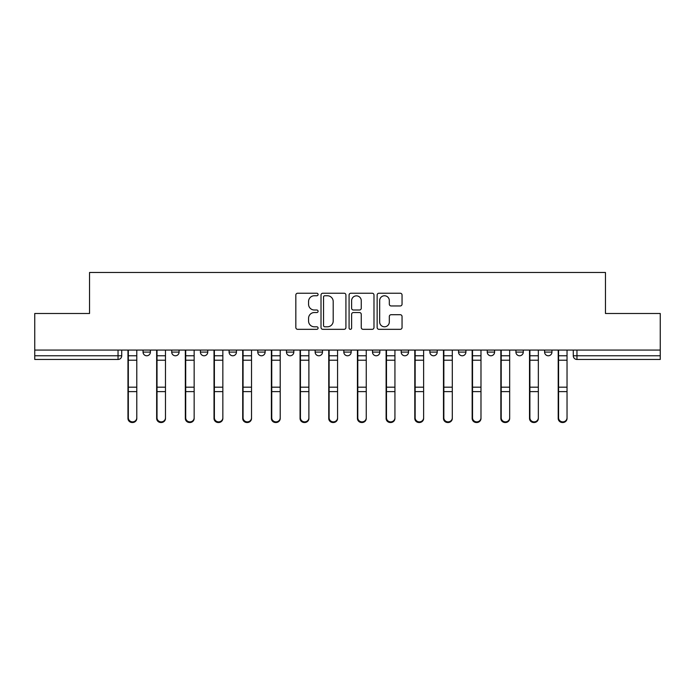 <?xml version="1.0" encoding="UTF-8"?>
<svg xmlns="http://www.w3.org/2000/svg" width="695" height="695" viewBox="0 0 695 695"><rect width="100%" height="100%" fill="white"/><g stroke="black" fill="none" stroke-linecap="round" stroke-linejoin="round"><path stroke-width="1.04" d="M318.084 294.498A1.26 1.26 0 0 0 316.816 293.229L297.642 293.229A1.807 1.807 0 0 0 295.835 295.036L295.835 327.519A1.807 1.807 0 0 0 297.642 329.326L316.816 329.326A1.26 1.26 0 0 0 318.084 328.066A1.26 1.26 0 0 0 316.816 326.798L314.34 326.798A5.777 5.777 0 0 1 308.563 321.02L308.563 318.319A5.777 5.777 0 0 1 314.34 312.541L316.816 312.541A1.26 1.26 0 0 0 318.084 311.282A1.26 1.26 0 0 0 316.816 310.013L314.34 310.013A5.777 5.777 0 0 1 308.563 304.245L308.563 301.534A5.777 5.777 0 0 1 314.34 295.757L316.816 295.757A1.26 1.26 0 0 0 318.084 294.498M429.866 350.072L429.866 352.096L437.224 352.096A3.675 3.675 0 0 1 433.55 355.77A3.675 3.675 0 0 1 429.866 352.096L429.866 350.072M401.189 350.072L401.189 352.096L408.538 352.096A3.675 3.675 0 0 1 404.864 355.77A3.675 3.675 0 0 1 401.189 352.096L401.189 350.072M257.776 352.096L257.776 350.072L257.776 352.096A3.675 3.675 0 0 0 261.45 355.77A3.675 3.675 0 0 1 257.776 352.096L265.134 352.096A3.675 3.675 0 0 1 261.45 355.77M200.412 350.072L200.412 352.096L207.762 352.096A3.675 3.675 0 0 1 204.087 355.77A3.675 3.675 0 0 1 200.412 352.096L200.412 350.072M171.726 352.096L171.726 350.072L171.726 352.096A3.675 3.675 0 0 0 175.401 355.77A3.675 3.675 0 0 1 171.726 352.096L179.084 352.096A3.675 3.675 0 0 1 175.401 355.77A3.675 3.675 0 0 0 179.084 352.096A3.675 3.675 0 0 1 175.401 355.77M143.048 352.096L143.048 350.072L143.048 352.096A3.675 3.675 0 0 0 146.723 355.77A3.675 3.675 0 0 1 143.048 352.096L150.398 352.096A3.675 3.675 0 0 1 146.723 355.77A3.675 3.675 0 0 0 150.398 352.096A3.675 3.675 0 0 1 146.723 355.77M400.242 305.956A1.807 1.807 0 0 0 402.049 304.149L402.049 295.036A1.807 1.807 0 0 0 400.242 293.229L378.949 293.229A1.807 1.807 0 0 0 377.142 295.036L377.142 327.519A1.807 1.807 0 0 0 378.949 329.326L400.242 329.326A1.807 1.807 0 0 0 402.049 327.519L402.049 316.512A1.807 1.807 0 0 0 400.242 314.705L391.129 314.705A1.807 1.807 0 0 0 389.322 316.512L389.322 321.976A4.83 4.83 0 0 1 384.5 326.798A4.83 4.83 0 0 1 379.67 321.976L379.67 300.588A4.83 4.83 0 0 1 384.5 295.757A4.83 4.83 0 0 1 389.322 300.588L389.322 304.149A1.807 1.807 0 0 0 391.129 305.956L400.242 305.956M34.75 350.072L34.75 313.488L89.542 313.488L89.542 272.483L605.458 272.483L605.458 313.488L660.25 313.488L660.25 350.072L34.75 350.072L34.75 355.77L121.721 355.77L121.721 350.072M345.919 295.036A1.807 1.807 0 0 0 344.112 293.229L322.819 293.229A1.807 1.807 0 0 0 321.012 295.036L321.012 327.519A1.807 1.807 0 0 0 322.819 329.326L344.112 329.326A1.807 1.807 0 0 0 345.919 327.519L345.919 295.036M350.888 293.229L372.181 293.229A1.807 1.807 0 0 1 373.988 295.036L373.988 327.519A1.807 1.807 0 0 1 372.181 329.326L363.068 329.326A1.807 1.807 0 0 1 361.261 327.519L361.261 314.349A1.807 1.807 0 0 0 359.454 312.541L353.408 312.541A1.807 1.807 0 0 0 351.609 314.349L351.609 328.066A1.26 1.26 0 0 1 350.341 329.326A1.26 1.26 0 0 1 349.081 328.066L349.081 295.036A1.807 1.807 0 0 1 350.888 293.229M573.279 350.072L573.279 355.77L660.25 355.77L660.25 359.454L576.963 359.454A3.675 3.675 0 0 1 573.279 355.77A3.675 3.675 0 0 0 576.963 359.454L576.963 350.072M660.25 350.072L660.25 355.77M121.721 355.77A3.675 3.675 0 0 1 118.037 359.454A3.675 3.675 0 0 0 121.721 355.77A3.675 3.675 0 0 1 118.037 359.454L34.75 359.454L34.75 355.77M551.952 350.072L551.952 352.096A3.675 3.675 0 0 1 548.277 355.77A3.675 3.675 0 0 1 544.602 352.096L551.952 352.096M544.602 350.072L544.602 352.096M523.274 350.072L523.274 352.096A3.675 3.675 0 0 1 519.599 355.77A3.675 3.675 0 0 1 515.916 352.096A3.675 3.675 0 0 0 519.599 355.77M515.916 350.072L515.916 352.096L523.274 352.096M494.588 350.072L494.588 352.096A3.675 3.675 0 0 1 490.913 355.77A3.675 3.675 0 0 1 487.238 352.096L494.588 352.096L494.588 350.072M487.238 350.072L487.238 352.096M465.911 350.072L465.911 352.096A3.675 3.675 0 0 1 462.227 355.77A3.675 3.675 0 0 1 458.552 352.096L465.911 352.096A3.675 3.675 0 0 1 462.227 355.77A3.675 3.675 0 0 0 465.911 352.096L465.911 350.072M458.552 350.072L458.552 352.096M437.224 350.072L437.224 352.096M408.538 350.072L408.538 352.096L408.538 350.072M379.861 350.072L379.861 352.096A3.675 3.675 0 0 1 376.186 355.77A3.675 3.675 0 0 1 372.503 352.096L379.861 352.096L379.861 350.072M372.503 350.072L372.503 352.096M351.175 350.072L351.175 352.096A3.675 3.675 0 0 1 347.5 355.77A3.675 3.675 0 0 1 343.825 352.096L351.175 352.096M343.825 350.072L343.825 352.096M322.497 350.072L322.497 352.096A3.675 3.675 0 0 1 318.814 355.77A3.675 3.675 0 0 1 315.139 352.096L322.497 352.096M315.139 350.072L315.139 352.096M293.811 350.072L293.811 352.096A3.675 3.675 0 0 1 290.136 355.77A3.675 3.675 0 0 1 286.462 352.096L293.811 352.096A3.675 3.675 0 0 1 290.136 355.77A3.675 3.675 0 0 0 293.811 352.096M286.462 350.072L286.462 352.096M265.134 350.072L265.134 352.096M236.448 350.072L236.448 352.096A3.675 3.675 0 0 1 232.773 355.77A3.675 3.675 0 0 1 229.089 352.096L236.448 352.096A3.675 3.675 0 0 1 232.773 355.77A3.675 3.675 0 0 0 236.448 352.096L236.448 350.072M229.089 350.072L229.089 352.096M207.762 350.072L207.762 352.096L207.762 350.072M179.084 350.072L179.084 352.096L179.084 350.072M150.398 350.072L150.398 352.096L150.398 350.072M324.808 295.757A1.26 1.26 0 0 0 323.54 297.026L323.54 325.538A1.26 1.26 0 0 0 324.808 326.798L327.423 326.798A5.777 5.777 0 0 0 333.2 321.02L333.2 301.534A5.777 5.777 0 0 0 327.423 295.757L324.808 295.757M361.261 300.674A4.83 4.83 0 0 0 356.431 295.853A4.83 4.83 0 0 0 351.609 300.674L351.609 308.215A1.807 1.807 0 0 0 353.408 310.013L359.454 310.013A1.807 1.807 0 0 0 361.261 308.215L361.261 300.674M127.967 350.072L127.967 418.442A4.231 4.074 180 0 0 132.38 422.508M136.793 417.799L136.793 418.442A4.231 4.074 180 0 1 132.563 422.517A4.231 4.074 180 0 1 128.332 418.442L128.332 417.799A4.231 4.074 0 0 0 132.563 421.874A4.231 4.074 0 0 0 136.793 417.799L136.793 391.606L128.332 391.606L128.332 417.799M128.332 350.072L128.332 391.606M136.793 350.072L136.793 391.606M156.653 350.072L156.653 418.442A4.231 4.074 180 0 0 161.066 422.508M185.33 350.072L185.33 418.442A4.231 4.074 180 0 0 189.744 422.508M165.48 417.799L165.48 418.442A4.231 4.074 180 0 1 161.249 422.517A4.231 4.074 180 0 1 157.018 418.442L157.018 417.799A4.231 4.074 0 0 0 161.249 421.874A4.231 4.074 0 0 0 165.48 417.799L165.48 391.606L157.018 391.606L157.018 417.799M157.018 350.072L157.018 391.606M165.48 350.072L165.48 391.606M194.157 417.799L194.157 418.442A4.231 4.074 180 0 1 189.926 422.517A4.231 4.074 180 0 1 185.704 418.442L185.704 417.799A4.231 4.074 0 0 0 189.926 421.874A4.231 4.074 0 0 0 194.157 417.799L194.157 391.606L185.704 391.606L185.704 417.799M185.704 350.072L185.704 391.606M194.157 350.072L194.157 391.606M214.017 350.072L214.017 418.442A4.231 4.074 180 0 0 218.43 422.508M242.703 350.072L242.703 418.442A4.231 4.074 180 0 0 247.107 422.508M271.38 350.072L271.38 418.442A4.231 4.074 180 0 0 275.793 422.508M222.843 417.799L222.843 418.442A4.231 4.074 180 0 1 218.612 422.517A4.231 4.074 180 0 1 214.381 418.442L214.381 417.799A4.231 4.074 0 0 0 218.612 421.874A4.231 4.074 0 0 0 222.843 417.799L222.843 391.606L214.381 391.606L214.381 417.799M214.381 350.072L214.381 391.606M222.843 350.072L222.843 391.606M251.52 417.799L251.52 418.442A4.231 4.074 180 0 1 247.298 422.517A4.231 4.074 180 0 1 243.068 418.442L243.068 417.799A4.231 4.074 0 0 0 247.298 421.874A4.231 4.074 0 0 0 251.52 417.799L251.52 391.606L243.068 391.606L243.068 417.799M243.068 350.072L243.068 391.606M251.52 350.072L251.52 391.606M280.207 417.799L280.207 418.442A4.231 4.074 180 0 1 275.976 422.517A4.231 4.074 180 0 1 271.745 418.442L271.745 417.799A4.231 4.074 0 0 0 275.976 421.874A4.231 4.074 0 0 0 280.207 417.799L280.207 391.606L271.745 391.606L271.745 417.799M271.745 350.072L271.745 391.606M280.207 350.072L280.207 391.606M300.066 350.072L300.066 418.442A4.231 4.074 180 0 0 304.48 422.508M308.893 417.799L308.893 418.442A4.231 4.074 180 0 1 304.662 422.517A4.231 4.074 180 0 1 300.431 418.442L300.431 417.799A4.231 4.074 0 0 0 304.662 421.874A4.231 4.074 0 0 0 308.893 417.799L308.893 391.606L300.431 391.606L300.431 417.799M300.431 350.072L300.431 391.606M308.893 350.072L308.893 391.606M328.744 350.072L328.744 418.442A4.231 4.074 180 0 0 333.157 422.508M337.57 417.799L337.57 418.442A4.231 4.074 180 0 1 333.339 422.517A4.231 4.074 180 0 1 329.117 418.442L329.117 417.799A4.231 4.074 0 0 0 333.339 421.874A4.231 4.074 0 0 0 337.57 417.799L337.57 391.606L329.117 391.606L329.117 417.799M329.117 350.072L329.117 391.606M337.57 350.072L337.57 391.606M357.43 350.072L357.43 418.442A4.231 4.074 180 0 0 361.843 422.508M366.256 417.799L366.256 418.442A4.231 4.074 180 0 1 362.026 422.517A4.231 4.074 180 0 1 357.795 418.442L357.795 417.799A4.231 4.074 0 0 0 362.026 421.874A4.231 4.074 0 0 0 366.256 417.799L366.256 391.606L357.795 391.606L357.795 417.799M357.795 350.072L357.795 391.606M366.256 350.072L366.256 391.606M386.107 350.072L386.107 418.442A4.231 4.074 180 0 0 390.52 422.508M394.934 417.799L394.934 418.442A4.231 4.074 180 0 1 390.712 422.517A4.231 4.074 180 0 1 386.481 418.442L386.481 417.799A4.231 4.074 0 0 0 390.712 421.874A4.231 4.074 0 0 0 394.934 417.799L394.934 391.606L386.481 391.606L386.481 417.799M386.481 350.072L386.481 391.606M394.934 350.072L394.934 391.606M414.793 350.072L414.793 418.442A4.231 4.074 180 0 0 419.207 422.508M423.62 417.799L423.62 418.442A4.231 4.074 180 0 1 419.389 422.517A4.231 4.074 180 0 1 415.158 418.442L415.158 417.799A4.231 4.074 0 0 0 419.389 421.874A4.231 4.074 0 0 0 423.62 417.799L423.62 391.606L415.158 391.606L415.158 417.799M415.158 350.072L415.158 391.606M423.62 350.072L423.62 391.606M443.48 350.072L443.48 418.442A4.231 4.074 180 0 0 447.893 422.508M452.297 417.799L452.297 418.442A4.231 4.074 180 0 1 448.075 422.517A4.231 4.074 180 0 1 443.844 418.442L443.844 417.799A4.231 4.074 0 0 0 448.075 421.874A4.231 4.074 0 0 0 452.297 417.799L452.297 391.606L443.844 391.606L443.844 417.799M443.844 350.072L443.844 391.606M452.297 350.072L452.297 391.606M472.157 350.072L472.157 418.442A4.231 4.074 180 0 0 476.57 422.508M480.983 417.799L480.983 418.442A4.231 4.074 180 0 1 476.753 422.517A4.231 4.074 180 0 1 472.53 418.442L472.53 417.799A4.231 4.074 0 0 0 476.753 421.874A4.231 4.074 0 0 0 480.983 417.799L480.983 391.606L472.53 391.606L472.53 417.799M472.53 350.072L472.53 391.606M480.983 350.072L480.983 391.606M500.843 350.072L500.843 418.442A4.231 4.074 180 0 0 505.256 422.508M509.67 417.799L509.67 418.442A4.231 4.074 180 0 1 505.439 422.517A4.231 4.074 180 0 1 501.208 418.442L501.208 417.799A4.231 4.074 0 0 0 505.439 421.874A4.231 4.074 0 0 0 509.67 417.799L509.67 391.606L501.208 391.606L501.208 417.799M501.208 350.072L501.208 391.606M509.67 350.072L509.67 391.606M529.52 350.072L529.52 418.442A4.231 4.074 180 0 0 533.934 422.508M538.347 417.799L538.347 418.442A4.231 4.074 180 0 1 534.116 422.517A4.231 4.074 180 0 1 529.894 418.442L529.894 417.799A4.231 4.074 0 0 0 534.116 421.874A4.231 4.074 0 0 0 538.347 417.799L538.347 391.606L529.894 391.606L529.894 417.799M529.894 350.072L529.894 391.606M538.347 350.072L538.347 391.606M558.207 350.072L558.207 418.442A4.231 4.074 180 0 0 562.62 422.508M567.033 417.799L567.033 418.442A4.231 4.074 180 0 1 562.802 422.517A4.231 4.074 180 0 1 558.572 418.442L558.572 417.799A4.231 4.074 0 0 0 562.802 421.874A4.231 4.074 0 0 0 567.033 417.799L567.033 391.606L558.572 391.606L558.572 417.799M558.572 350.072L558.572 391.606M567.033 350.072L567.033 391.606M118.037 350.072L118.037 359.454M576.963 359.454A3.675 3.675 0 0 1 573.279 355.77M127.967 355.77L136.793 355.77M136.793 387.185L128.332 387.185M136.793 360.21L128.332 360.21M156.653 355.77L165.48 355.77M185.33 355.77L194.157 355.77M165.48 387.185L157.018 387.185M165.48 360.21L157.018 360.21M194.157 387.185L185.704 387.185M194.157 360.21L185.704 360.21M214.017 355.77L222.843 355.77M242.703 355.77L251.52 355.77M271.38 355.77L280.207 355.77M222.843 387.185L214.381 387.185M222.843 360.21L214.381 360.21M251.52 387.185L243.068 387.185M251.52 360.21L243.068 360.21M280.207 387.185L271.745 387.185M280.207 360.21L271.745 360.21M300.066 355.77L308.893 355.77M308.893 387.185L300.431 387.185M308.893 360.21L300.431 360.21M328.744 355.77L337.57 355.77M337.57 387.185L329.117 387.185M337.57 360.21L329.117 360.21M357.43 355.77L366.256 355.77M366.256 387.185L357.795 387.185M366.256 360.21L357.795 360.21M386.107 355.77L394.934 355.77M394.934 387.185L386.481 387.185M394.934 360.21L386.481 360.21M414.793 355.77L423.62 355.77M423.62 387.185L415.158 387.185M423.62 360.21L415.158 360.21M443.48 355.77L452.297 355.77M452.297 387.185L443.844 387.185M452.297 360.21L443.844 360.21M472.157 355.77L480.983 355.77M480.983 387.185L472.53 387.185M480.983 360.21L472.53 360.21M500.843 355.77L509.67 355.77M509.67 387.185L501.208 387.185M509.67 360.21L501.208 360.21M529.52 355.77L538.347 355.77M538.347 387.185L529.894 387.185M538.347 360.21L529.894 360.21M558.207 355.77L567.033 355.77M567.033 387.185L558.572 387.185M567.033 360.21L558.572 360.21"/></g></svg>
